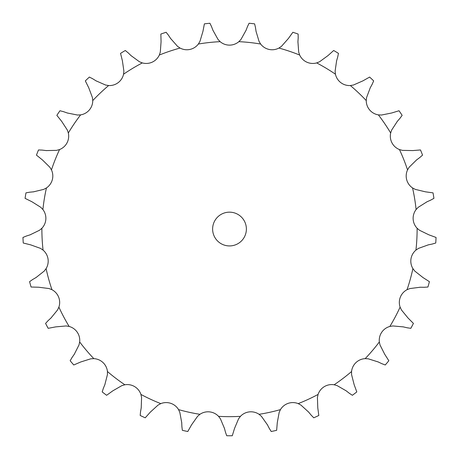 <?xml version="1.0" encoding="UTF-8"?>
<svg xmlns="http://www.w3.org/2000/svg" width="459" height="459" viewBox="0 0 459 459"><rect width="100%" height="100%" fill="white"/><g stroke="black" fill="none" stroke-linecap="round" stroke-linejoin="round"><path stroke-width="0.69" d="M170.605 38.493L177.501 46.307L180.066 48.057A14.413 14.413 0 0 0 198.374 44.024L199.963 41.362L202.941 31.378L204.387 23.857A206.722 206.722 0 0 1 209.918 23.254L211.553 26.656M211.41 26.295L213.085 30.65M212.942 30.288L218.002 39.399L220.125 41.66A14.413 14.413 0 0 0 238.875 41.66L240.998 39.399L246.058 30.288M256.059 31.378L259.037 41.362L260.626 44.024A14.413 14.413 0 0 0 278.934 48.057L281.499 46.307L288.395 38.493L292.865 32.273A206.722 206.722 0 0 1 298.138 34.052L298.189 37.827M297.931 41.706L298.694 52.102L299.675 55.046A14.413 14.413 0 0 0 316.687 62.912L319.562 61.758L327.978 55.608L333.682 50.496A206.722 206.722 0 0 1 338.449 53.364L337.692 57.065M336.602 60.795L335.116 71.111L335.437 74.197A14.413 14.413 0 0 0 350.36 85.54L353.419 85.03L362.96 80.836L369.627 77.066A206.722 206.722 0 0 1 373.666 80.893L372.129 84.341M370.264 87.755L366.598 97.509L366.248 100.59A14.413 14.413 0 0 0 378.382 114.876L381.481 115.037L391.705 112.989L399.026 110.745A206.722 206.722 0 0 1 402.147 115.347L399.904 118.388M397.351 121.319L391.665 130.058L390.666 132.99A14.413 14.413 0 0 0 399.445 149.554L402.44 150.374L412.859 150.575L420.49 149.95A206.722 206.722 0 0 1 422.55 155.119L419.71 157.603M416.583 159.921L409.153 167.231L407.546 169.882A14.413 14.413 0 0 0 412.561 187.943L415.309 189.389L425.441 191.822L433.032 192.86A206.722 206.722 0 0 1 433.927 198.351L430.617 200.164M427.065 201.753L418.241 207.296L416.101 209.539A14.413 14.413 0 0 0 417.116 228.261L419.486 230.257L428.861 234.813L436.05 237.458A206.722 206.722 0 0 1 435.752 243.012L432.126 244.073M428.316 244.859L418.505 248.376L415.934 250.109A14.413 14.413 0 0 0 412.899 268.607L414.787 271.074L422.957 277.54L429.412 281.665A206.722 206.722 0 0 1 427.926 287.024L424.156 287.282M420.266 287.231L409.933 288.556L407.047 289.698A14.413 14.413 0 0 0 400.105 307.111L401.418 309.923L408.011 317.989L413.427 323.406A206.722 206.722 0 0 1 410.822 328.323L407.087 327.766M403.3 326.883L392.915 325.953L389.857 326.447A14.413 14.413 0 0 0 379.335 341.961L380.012 344.984L384.717 354.285L388.842 360.74A206.722 206.722 0 0 1 385.239 364.98L381.71 363.631M378.205 361.956L368.267 358.818L365.169 358.64A14.413 14.413 0 0 0 351.56 371.532L351.571 374.63L354.164 384.728L356.804 391.917A206.722 206.722 0 0 1 352.374 395.285L349.219 393.208M346.155 390.816L337.124 385.612L334.141 384.774A14.413 14.413 0 0 0 318.076 394.436L317.421 397.471L317.783 407.885L318.816 415.475A206.722 206.722 0 0 1 313.767 417.81L311.133 415.108M308.655 412.107L300.949 405.09L298.212 403.627A14.413 14.413 0 0 0 280.449 409.612L279.158 412.434L277.276 422.682L276.651 430.318A206.722 206.722 0 0 1 271.217 431.512L269.226 428.304M267.448 424.845L261.435 416.336L259.077 414.316A14.413 14.413 0 0 0 240.441 416.342L238.571 418.82L234.532 428.425L232.283 435.746A206.722 206.722 0 0 1 226.717 435.746L225.461 432.183M224.468 428.425L220.429 418.82L218.559 416.342A14.413 14.413 0 0 0 199.923 414.316L197.565 416.336L191.552 424.845L187.783 431.512A206.722 206.722 0 0 1 182.349 430.318L181.89 426.566M181.724 422.682L179.842 412.434L178.551 409.612A14.413 14.413 0 0 0 160.788 403.627L158.051 405.09L150.345 412.107L145.233 417.81A206.722 206.722 0 0 1 140.184 415.475L140.54 411.717M141.217 407.885L141.579 397.471L140.924 394.436A14.413 14.413 0 0 0 124.859 384.774L121.876 385.612L112.845 390.816L106.626 395.285A206.722 206.722 0 0 1 102.196 391.917L103.35 388.32M104.836 384.728L107.429 374.63L107.44 371.532A14.413 14.413 0 0 0 93.831 358.64L90.733 358.818L80.795 361.956L73.761 364.98A206.722 206.722 0 0 1 70.158 360.74L72.057 357.481M74.283 354.285L78.988 344.984L79.665 341.961A14.413 14.413 0 0 0 69.143 326.447L66.085 325.953L55.7 326.883L48.178 328.323A206.722 206.722 0 0 1 45.573 323.406L48.132 320.629M50.989 317.989L57.582 309.923L58.895 307.111A14.413 14.413 0 0 0 51.953 289.698L49.067 288.556L38.734 287.231L31.074 287.024A206.722 206.722 0 0 1 29.588 281.665L32.681 279.502M36.043 277.54L44.213 271.074L46.101 268.607A14.413 14.413 0 0 0 43.066 250.109L40.495 248.376L30.684 244.859L23.248 243.012A206.722 206.722 0 0 1 22.95 237.458L26.438 236.012M30.139 234.813L39.514 230.257L41.884 228.261A14.413 14.413 0 0 0 42.899 209.539L40.759 207.296L31.935 201.753L25.073 198.351A206.722 206.722 0 0 1 25.968 192.86L29.686 192.195M33.559 191.822L43.691 189.389L46.439 187.943A14.413 14.413 0 0 0 51.454 169.882L49.847 167.231L42.417 159.921L36.45 155.119A206.722 206.722 0 0 1 38.51 149.95L42.28 150.104M46.141 150.575L56.56 150.374L59.555 149.554A14.413 14.413 0 0 0 68.334 132.99L67.335 130.058L61.649 121.319L56.853 115.347A206.722 206.722 0 0 1 59.974 110.745L63.629 111.703M67.295 112.989L77.519 115.037L80.618 114.876A14.413 14.413 0 0 0 92.752 100.59L92.402 97.509L88.736 87.755L85.334 80.893A206.722 206.722 0 0 1 89.373 77.066L92.729 78.787M96.04 80.836L105.581 85.03L108.64 85.54A14.413 14.413 0 0 0 123.563 74.197L123.884 71.111L122.398 60.795L120.551 53.364A206.722 206.722 0 0 1 125.318 50.496L128.227 52.9M131.022 55.608L139.438 61.758L142.313 62.912A14.413 14.413 0 0 0 159.325 55.046L160.306 52.102L161.069 41.706L160.862 34.052A206.722 206.722 0 0 1 166.135 32.273L168.464 35.251M246.385 229.047A16.885 16.885 0 0 0 221.06 214.422A16.885 16.885 0 0 0 221.06 243.666A16.885 16.885 0 0 0 246.385 229.047M247.447 26.656L249.082 23.254A206.722 206.722 0 0 1 254.613 23.857L255.479 27.529M247.59 26.295L245.915 30.65M255.416 27.144L256.116 31.763M168.246 34.924L170.817 38.82M298.218 37.437L297.902 42.096M127.952 52.63L131.297 55.883M337.801 56.692L336.493 61.173M92.402 78.587L96.367 81.042M372.318 84.003L370.08 88.094M63.262 111.571L67.662 113.121M400.156 118.095L397.092 121.612M41.895 150.059L46.525 150.621M420.019 157.374L416.267 160.151M29.301 192.235L33.949 191.787M430.972 200.004L426.715 201.914M26.071 236.133L30.512 234.698M32.348 279.697L36.376 277.339M432.504 243.993L427.937 244.94M47.845 320.893L51.276 317.726M424.546 287.288L419.876 287.225M71.839 357.796L74.507 353.969M407.466 327.852L402.922 326.791M103.2 388.681L104.985 384.367M382.066 363.798L377.855 361.79M140.471 412.096L141.286 407.5M349.529 393.443L345.851 390.575M181.902 426.956L181.712 422.291M311.38 415.406L308.402 411.809M225.564 432.562L224.371 428.052M269.404 428.649L267.27 424.5M220.125 41.66A187.616 187.616 0 0 0 198.374 44.024M260.626 44.024A187.616 187.616 0 0 0 238.875 41.66M299.675 55.046A187.616 187.616 0 0 0 278.934 48.057M335.437 74.197A187.616 187.616 0 0 0 316.687 62.912M366.248 100.59A187.616 187.616 0 0 0 350.36 85.54M390.666 132.99A187.616 187.616 0 0 0 378.382 114.876M407.546 169.882A187.616 187.616 0 0 0 399.445 149.554M416.101 209.539A187.616 187.616 0 0 0 412.561 187.943M415.934 250.109A187.616 187.616 0 0 0 417.116 229.047A187.616 187.616 0 0 0 417.116 228.261M407.047 289.698A187.616 187.616 0 0 0 412.899 268.607M389.857 326.447A187.616 187.616 0 0 0 400.105 307.111M365.169 358.64A187.616 187.616 0 0 0 379.335 341.961M334.141 384.774A187.616 187.616 0 0 0 351.56 371.532M298.212 403.627A187.616 187.616 0 0 0 318.076 394.436M259.077 414.316A187.616 187.616 0 0 0 280.449 409.612M218.559 416.342A187.616 187.616 0 0 0 240.441 416.342M178.551 409.612A187.616 187.616 0 0 0 199.923 414.316M140.924 394.436A187.616 187.616 0 0 0 160.788 403.627M107.44 371.532A187.616 187.616 0 0 0 124.859 384.774M79.665 341.961A187.616 187.616 0 0 0 93.831 358.64M58.895 307.111A187.616 187.616 0 0 0 69.143 326.447M46.101 268.607A187.616 187.616 0 0 0 51.953 289.698M41.884 228.261A187.616 187.616 0 0 0 43.066 250.109M46.439 187.943A187.616 187.616 0 0 0 42.899 209.539M59.555 149.554A187.616 187.616 0 0 0 51.454 169.882M80.618 114.876A187.616 187.616 0 0 0 68.334 132.99M108.64 85.54A187.616 187.616 0 0 0 92.752 100.59M142.313 62.912A187.616 187.616 0 0 0 123.563 74.197M180.066 48.057A187.616 187.616 0 0 0 159.325 55.046"/></g></svg>
